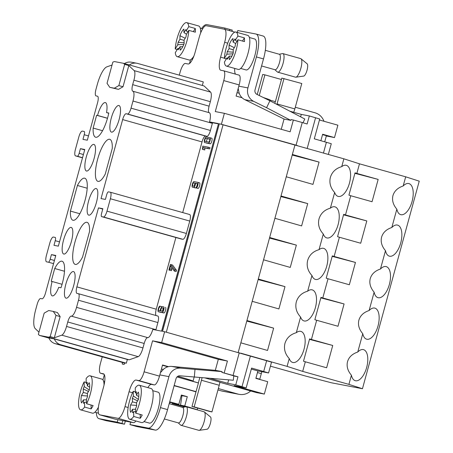 <?xml version="1.0" encoding="UTF-8"?>
<svg xmlns="http://www.w3.org/2000/svg" width="453" height="453" viewBox="0 0 453 453"><rect width="100%" height="100%" fill="white"/><g stroke="black" fill="none" stroke-linecap="round" stroke-linejoin="round"><path stroke-width="0.68" d="M59.507 241.879L55.243 240.679L53.969 245.328L58.341 246.16L84.779 149.507L80.413 148.669L84.683 149.869M270.424 366.166L305.968 376.16L331.522 382.808L362.457 388.731L419.24 181.16L405.69 176.817L359.478 163.822L343.878 158.816L219.331 123.765L223.069 124.734L166.313 332.202M263.148 97.446L270.016 99.813M269.937 100.124L275.384 101.648L281.828 78.103L301.783 83.516L294.835 108.918A7.712 2.214 -74.3 0 1 293.669 112.259M295.288 107.253L314.988 112.791A14.134 13.533 -79.2 0 1 323.957 121.268M129.394 64.96A10.283 9.841 -79.2 0 1 136.874 63.256A10.283 9.841 -79.2 0 1 137.65 63.437L203.295 81.897L202.321 85.458M209.116 112.667A6.427 1.846 105.7 0 1 209.105 106.155L210.328 101.682A9.638 2.769 -74.3 0 0 210.577 92.101L204.099 85.962L123.522 63.307L124.66 64.388L128.811 65.555L134.15 70.611A9.638 2.769 105.7 0 1 133.901 80.198L132.678 84.666A6.427 1.846 -74.3 0 0 132.757 91.2A6.427 1.846 -74.3 0 0 132.803 91.212A9.638 2.769 105.7 0 1 132.865 91.229A9.638 2.769 105.7 0 1 132.989 101.03L131.036 108.154A6.427 1.846 105.7 0 1 127.525 114.003L126.161 113.743A6.427 1.846 -74.3 0 0 122.644 119.586L101.03 198.59L105.402 199.422L106.67 194.779A3.211 0.923 -74.3 0 1 108.426 191.851L110.249 192.202A6.427 1.846 -74.3 0 1 110.289 192.214L189.682 214.529A6.427 1.846 105.7 0 1 189.762 221.064L186.376 233.459A6.427 1.846 105.7 0 1 182.859 239.303L181.041 238.958A3.211 0.923 105.7 0 1 181.019 238.952A3.211 0.923 105.7 0 1 180.996 238.946M161.591 331.149L218.51 123.607L209.58 121.897A9.638 2.769 -74.3 0 0 209.297 112.718A9.638 2.769 -74.3 0 0 209.229 112.701M60.136 316.579L57.412 312.57L53.267 311.404L55.991 315.413L60.136 316.579L54.337 337.779L61.772 335.169A9.638 2.769 -74.3 0 0 66.534 326.449L67.757 321.975A6.427 1.846 105.7 0 1 71.268 316.126L147.701 337.615A9.638 2.769 105.7 0 0 152.797 329.461L161.727 331.171L218.51 123.607M147.701 337.615A6.427 1.846 -74.3 0 0 144.184 343.465L142.961 347.932A9.638 2.769 105.7 0 1 138.205 356.653L129.179 359.824L127.361 359.478L54.315 338.94L48.856 337.893A10.283 9.841 100.8 0 0 55.238 343.691L122.406 362.44L122.248 364.042L124.128 364.399L124.818 362.904L126.342 363.193L127.361 359.478M102.214 356.902L100.424 363.448A9.638 2.769 105.7 0 0 100.543 373.249L104.048 374.235L100.611 373.261A9.638 2.769 105.7 0 1 100.543 373.249M147.865 387.632A12.848 3.692 105.7 0 1 151.495 384.387L154.224 384.908A9.638 2.769 -74.3 0 0 159.496 376.137L144.088 371.811A9.638 2.769 105.7 0 1 138.816 380.582L136.087 380.056A12.848 3.692 -74.3 0 0 129.06 391.754L124.994 406.624A12.848 3.692 105.7 0 1 117.961 418.317L99.768 414.835A12.848 3.692 105.7 0 1 99.683 414.812A12.848 3.692 105.7 0 1 99.518 401.743L103.59 386.873A12.848 3.692 -74.3 0 0 103.426 373.804A12.848 3.692 -74.3 0 0 103.341 373.787L100.611 373.261M144.088 371.811L152.565 340.832L161.664 342.57L164.626 331.726L271.528 362.128L268.561 372.972L263.686 371.511L266.653 360.667M219.331 123.765L162.548 331.33L164.626 331.726M221.415 124.162L224.377 113.318L215.283 111.574L223.759 80.594A9.638 2.769 105.7 0 0 223.635 70.793A9.638 2.769 105.7 0 0 223.572 70.781L220.843 70.255A12.848 3.692 -74.3 0 1 220.753 70.238A12.848 3.692 -74.3 0 1 220.594 57.169L224.66 42.299A12.848 3.692 105.7 0 0 224.501 29.23A12.848 3.692 105.7 0 0 224.411 29.207L206.217 25.725A12.848 3.692 105.7 0 0 199.19 37.418L195.118 52.288A12.848 3.692 -74.3 0 1 188.091 63.986L185.362 63.46A9.638 2.769 105.7 0 0 180.09 72.231L179.292 75.147M238.974 75.107A9.638 2.769 105.7 0 1 239.042 75.124A9.638 2.769 105.7 0 1 239.161 84.926L236.109 96.081L242.095 97.763M328.357 154.388L331.279 143.72L314.297 138.822L319.722 118.997L309.331 115.945L301.285 114.399L289.801 111.172M320.888 140.69L322.649 134.241L334.501 137.576L337.887 125.181L319.444 120M128.811 65.555L123.012 86.755L118.471 89.377L109.762 87.333L107.038 83.324L112.837 62.123L114.422 61.563L123.522 63.307M274.824 103.346L275.294 101.631M182.706 212.57L202.038 141.908A6.427 1.846 105.7 0 1 205.549 136.059L206.913 136.325A6.427 1.846 -74.3 0 0 210.43 130.475L212.378 123.346A9.638 2.769 -74.3 0 0 212.542 122.729L209.58 121.897M212.542 122.729L218.306 123.833M233.725 375.984L237.967 376.794L221.879 372.389L222.083 371.602L215.503 370.339L171.806 366.426A11.568 11.076 100.8 0 0 163.505 369.246L160.453 372.643M224.207 372.83L227.429 361.058L218.329 359.32L152.565 340.832M215.317 370.322L218.329 359.32M167.565 409.62A22.491 6.461 105.7 0 1 155.266 430.09L148.154 428.091A22.491 6.461 -74.3 0 0 160.453 407.621L167.565 409.62L176.041 378.64A3.856 3.692 -79.2 0 1 179.971 375.803L233.312 380.237L233.742 375.814L221.879 372.389M219.858 382.304L256.319 392.558L264.326 394.087L234.11 385.594L246.155 387.904L235.764 384.852L227.717 383.306L228.657 379.863M159.496 376.137L162.548 364.988L168.476 366.653M210.147 378.368L227.717 383.306M162.468 365.277L167.899 366.8M205.05 377.955L219.886 382.128A7.712 2.214 105.7 0 1 219.235 385.265L211.947 411.907L209.762 411.488L191.987 406.488L194.173 406.907L201.46 380.265A7.712 2.214 -74.3 0 0 202.021 377.711M115 419.116A12.848 3.692 -74.3 0 0 115.085 419.144A12.848 3.692 -74.3 0 0 115.17 419.167L133.369 422.649A12.848 3.692 -74.3 0 0 135.928 420.99M53.267 311.404L48.703 310.526L44.162 313.148L38.363 334.348L39.502 335.43L48.601 337.174L129.179 359.824M39.502 335.43L48.935 338.08M280.849 196.557L307.712 203.607L301.613 225.911L274.909 218.284L294.994 144.864L223.069 124.734M246.783 321.098L273.646 328.142L267.542 350.452L240.837 342.825L274.909 218.284M252.196 301.313L278.901 308.935L284.999 286.63L258.136 279.586M263.55 259.801L290.254 267.423L296.358 245.118L269.495 238.074M292.208 155.045L319.071 162.089L312.966 184.394L286.262 176.772M334.501 137.576L326.319 135.991M71.268 316.126A9.638 2.769 -74.3 0 0 76.54 307.355L78.494 300.231A6.427 1.846 -74.3 0 0 78.409 293.697A6.427 1.846 -74.3 0 0 78.369 293.686L77.004 293.425A6.427 1.846 105.7 0 1 76.959 293.414A6.427 1.846 105.7 0 1 76.88 286.879L98.488 207.882L102.859 208.72L101.585 213.363A3.211 0.923 -74.3 0 0 101.625 216.63A3.211 0.923 -74.3 0 0 101.648 216.636L103.465 216.987A6.427 1.846 -74.3 0 0 106.982 211.138L110.373 198.748A6.427 1.846 -74.3 0 0 110.289 192.214M80.413 148.669L79.145 153.318A3.211 0.923 -74.3 0 1 77.384 156.24L75.566 155.889A6.427 1.846 -74.3 0 1 75.521 155.883A6.427 1.846 -74.3 0 1 75.441 149.348L78.833 136.953A6.427 1.846 -74.3 0 1 82.344 131.11L84.167 131.455A3.211 0.923 -74.3 0 1 84.19 131.461A3.211 0.923 -74.3 0 1 84.23 134.728L82.956 139.377L87.321 140.209L97.576 102.723A6.427 1.846 -74.3 0 0 97.497 96.189A6.427 1.846 -74.3 0 0 97.452 96.183L96.087 95.917A6.427 1.846 105.7 0 1 96.047 95.911A6.427 1.846 105.7 0 1 95.962 89.377L97.355 84.281A19.275 5.538 105.7 0 1 106.874 66.84L112.044 65.022M55.243 240.679A3.211 0.923 -74.3 0 0 55.204 237.412A3.211 0.923 -74.3 0 0 55.181 237.406L53.363 237.061A6.427 1.846 -74.3 0 0 49.847 242.904L46.455 255.299A6.427 1.846 -74.3 0 0 46.534 261.834A6.427 1.846 -74.3 0 0 46.58 261.845L48.403 262.191A3.211 0.923 -74.3 0 0 50.158 259.269L51.427 254.62L55.798 255.458L45.538 292.944A6.427 1.846 105.7 0 1 42.027 298.793L40.662 298.527A6.427 1.846 -74.3 0 0 37.146 304.376L35.753 309.473A19.275 5.538 -74.3 0 0 35.255 328.64L38.964 332.151M96.127 188.522A13.816 3.969 105.7 0 1 96.279 188.561A13.816 3.969 105.7 0 1 96.302 202.916A13.816 3.969 105.7 0 1 88.799 215.152A13.816 3.969 105.7 0 1 88.59 201.03A13.816 3.969 105.7 0 1 96.127 188.522M77.429 185.481A21.846 6.28 105.7 0 1 84.751 178.199A21.846 6.28 105.7 0 1 84.881 200.928A21.846 6.28 105.7 0 1 72.927 220.26A21.846 6.28 105.7 0 1 70.425 211.092L77.429 185.481L87.203 188.233M51.212 281.313L54.711 268.51A21.846 6.28 105.7 0 1 62.038 261.222A21.846 6.28 105.7 0 1 60.991 287.751L58.731 287.321A14.134 4.06 105.7 0 1 52.299 295.866A14.134 4.06 105.7 0 1 52.123 281.489L51.212 281.313M63.833 254.065A13.816 3.969 105.7 0 1 63.799 254.054A13.816 3.969 105.7 0 1 63.658 239.665A13.816 3.969 105.7 0 1 71.274 227.457A13.816 3.969 105.7 0 1 71.319 241.755A13.816 3.969 105.7 0 1 63.833 254.065M66.127 298.187A13.816 3.969 105.7 0 1 66.087 298.182A13.816 3.969 105.7 0 1 65.945 283.793A13.816 3.969 105.7 0 1 73.567 271.585A13.816 3.969 105.7 0 1 73.607 285.877A13.816 3.969 105.7 0 1 66.127 298.187M82.537 257.1A21.846 6.28 105.7 0 1 75.215 264.388A21.846 6.28 105.7 0 1 75.085 241.653A21.846 6.28 105.7 0 1 87.038 222.321A21.846 6.28 105.7 0 1 89.541 231.494L82.537 257.1M93.137 128.063L96.636 115.26L97.548 115.436A14.134 4.06 105.7 0 1 105.379 102.593A14.134 4.06 105.7 0 1 106.534 112.593L108.794 113.023A21.846 6.28 105.7 0 1 95.64 137.231A21.846 6.28 105.7 0 1 93.137 128.063L102.554 130.713M93.839 144.394A13.816 3.969 105.7 0 1 93.992 144.433A13.816 3.969 105.7 0 1 94.014 158.788A13.816 3.969 105.7 0 1 86.512 171.03A13.816 3.969 105.7 0 1 86.302 156.902A13.816 3.969 105.7 0 1 93.839 144.394M118.839 105.492A13.816 3.969 105.7 0 1 118.992 105.532A13.816 3.969 105.7 0 1 119.02 119.886A13.816 3.969 105.7 0 1 111.517 132.129A13.816 3.969 105.7 0 1 111.302 118.001A13.816 3.969 105.7 0 1 118.839 105.492M105.249 174.071A21.846 6.28 105.7 0 1 97.927 181.359A21.846 6.28 105.7 0 1 97.797 158.629A21.846 6.28 105.7 0 1 109.751 139.298A21.846 6.28 105.7 0 1 112.253 148.465L105.249 174.071M122.406 362.44L124.728 363.091M109.762 87.333L114.326 88.21L118.862 85.589L123.012 86.755M114.326 88.21L118.471 89.377M294.994 144.864L297.462 145.566M209.977 137.729L206.155 136.993A2.894 0.832 -74.3 0 0 204.586 139.592A2.894 0.832 -74.3 0 0 204.609 142.565A2.894 0.832 -74.3 0 0 204.631 142.57L208.454 143.301A2.894 0.832 -74.3 0 0 210.022 140.707A2.894 0.832 -74.3 0 0 209.999 137.735A2.894 0.832 -74.3 0 0 209.977 137.729M210.016 137.74L211.755 138.227A2.894 0.832 105.7 0 1 211.778 138.233A2.894 0.832 105.7 0 1 211.8 141.206A2.894 0.832 105.7 0 1 210.232 143.805L206.409 143.074A2.894 0.832 105.7 0 1 206.387 143.069A2.894 0.832 105.7 0 1 206.37 143.063M168.895 270.05L169.649 270.198L170.436 265.82L174.354 271.098L174.705 269.824L170.787 264.546L170.419 264.478L168.895 270.05L171.421 270.696L171.761 269.456L169.983 268.957M170.787 264.546L172.559 265.045L176.477 270.322L176.132 271.596L174.354 271.098M174.705 269.824L176.477 270.322M171.834 267.706L171.381 269.354M169.649 270.198L171.421 270.696M161.908 307.836A1.608 0.464 105.7 0 0 161.036 309.28A1.608 0.464 105.7 0 0 161.053 310.934A1.608 0.464 105.7 0 0 161.058 310.939L162.519 311.217A1.608 0.464 -74.3 0 0 163.391 309.773A1.608 0.464 -74.3 0 0 163.374 308.119L161.908 307.836L163.516 308.289M163.539 308.38A1.608 0.464 -74.3 0 0 162.865 309.614A1.608 0.464 -74.3 0 0 162.667 311.177M159.971 306.166L159.881 306.149A2.894 0.832 -74.3 0 0 158.312 308.742A2.894 0.832 -74.3 0 0 158.335 311.721A2.894 0.832 -74.3 0 0 158.357 311.721L162.18 312.457A2.894 0.832 -74.3 0 0 163.748 309.858A2.894 0.832 -74.3 0 0 163.726 306.885A2.894 0.832 -74.3 0 0 163.703 306.879L162.248 306.602A2.894 0.832 -74.3 0 0 161.121 307.938A2.894 0.832 -74.3 0 0 160.379 310.809L158.697 310.486A1.608 0.464 105.7 0 1 158.686 310.481A1.608 0.464 105.7 0 1 158.669 308.827A1.608 0.464 105.7 0 1 159.541 307.389L159.971 306.166L161.749 306.664L161.664 306.981M161.104 307.983A1.608 0.464 -74.3 0 0 160.447 309.325A1.608 0.464 -74.3 0 0 160.317 310.792M165.498 307.383L165.481 307.377A2.894 0.832 105.7 0 1 165.498 307.383A2.894 0.832 105.7 0 1 165.526 310.356A2.894 0.832 105.7 0 1 163.958 312.955L160.136 312.225A2.894 0.832 105.7 0 1 160.113 312.219A2.894 0.832 105.7 0 1 160.096 312.213M195.028 183.244L193.612 182.848A1.608 0.464 -74.3 0 0 192.74 184.292A1.608 0.464 -74.3 0 0 192.757 185.94A1.608 0.464 -74.3 0 0 192.768 185.945L194.043 186.189A1.608 0.464 105.7 0 0 194.915 184.745A1.608 0.464 105.7 0 0 194.898 183.091A1.608 0.464 105.7 0 0 194.886 183.091L194.909 183.097M195.084 183.539A1.608 0.464 -74.3 0 0 194.348 185.996M193.612 182.848L194.886 183.091M196.155 187.899L196.245 187.916A2.894 0.832 -74.3 0 0 197.819 185.317A2.894 0.832 -74.3 0 0 197.791 182.344A2.894 0.832 -74.3 0 0 197.774 182.338L193.952 181.608A2.894 0.832 -74.3 0 0 192.378 184.207A2.894 0.832 -74.3 0 0 192.406 187.18A2.894 0.832 -74.3 0 0 192.429 187.185L193.703 187.429A2.894 0.832 -74.3 0 0 194.824 186.092A2.894 0.832 -74.3 0 0 195.566 183.222L197.434 183.578A1.608 0.464 105.7 0 1 197.446 183.578A1.608 0.464 105.7 0 1 197.463 185.232A1.608 0.464 105.7 0 1 196.585 186.676L196.155 187.899L198.023 188.414A2.894 0.832 105.7 0 0 199.597 185.815A2.894 0.832 105.7 0 0 199.569 182.842L197.791 182.344M197.587 183.765L197.344 183.72A2.894 0.832 105.7 0 1 196.568 186.67M195.566 183.222L197.344 183.72M196.398 187.01A2.894 0.832 105.7 0 1 195.481 187.927L194.207 187.684A2.894 0.832 105.7 0 1 194.184 187.678A2.894 0.832 105.7 0 1 194.167 187.672M197.814 182.349L199.552 182.836A2.894 0.832 105.7 0 1 199.569 182.842M202.485 149.331L202.995 149.433L202.967 147.468L207.916 148.42L208.255 147.18L202.797 146.132L202.485 149.331L204.258 149.835L204.767 149.932L204.745 147.967L209.694 148.918L210.033 147.678L208.255 147.18M207.916 148.42L209.694 148.918M202.967 147.468L204.745 147.967M202.995 149.433L204.767 149.932M124.66 64.388L118.862 85.589M55.991 315.413L50.192 336.613L54.337 337.779M48.601 337.174L50.192 336.613M96.636 115.26L107.48 118.307M97.548 115.436L107.503 118.233M106.534 112.593L108.748 113.216M79.836 213.737L70.425 211.092M62.072 284.286L52.123 281.489M54.711 268.51L64.49 271.256M55.696 255.82L51.427 254.62M227.429 361.058L161.664 342.57M233.091 375.333L239.28 352.717M235.764 384.852L237.967 376.794M241.998 386.72L250.39 356.052M251.307 369.076L257.899 370.933L255.866 378.368L267.717 381.698L264.326 394.087M257.899 370.933L268.561 372.972M263.686 371.511L251.579 368.074L246.155 387.904M78.454 293.714L157.757 316.007A6.427 1.846 105.7 0 1 157.803 316.018A6.427 1.846 105.7 0 1 157.882 322.553L155.934 329.676A9.638 2.769 105.7 0 1 155.832 330.044M175.883 237.508L156.268 309.201A6.427 1.846 -74.3 0 0 156.042 315.52M98.488 207.882L102.757 209.082M309.331 115.945L307.128 123.997L302.253 122.531L296.064 145.147M302.253 122.531L293.363 120.034L290.141 131.806L224.377 113.318M303.017 122.763L304.778 118.997L269.909 100.781L266.585 107.712L290.809 120.368L291.036 119.586L293.363 120.034M290.809 120.368L284.235 119.111L244.79 99.649A11.568 11.076 -79.2 0 1 239.105 92.905L238.193 88.46M281.251 129.309L284.065 119.026M234.733 68.431A12.848 3.692 -74.3 0 0 235.537 74.139M300.616 116.829L301.285 114.399M315.56 117.814L307.208 148.352M326.403 142.253L323.465 152.989M322.547 134.62L326.398 135.702L324.733 141.783M110.334 192.225L189.637 214.524A6.427 1.846 105.7 0 1 189.682 214.529M205.821 138.233L209.637 138.969A1.608 0.464 -74.3 0 1 209.648 138.969A1.608 0.464 -74.3 0 1 209.665 140.623A1.608 0.464 -74.3 0 1 208.793 142.066L204.971 141.33A1.608 0.464 105.7 0 1 204.96 141.33A1.608 0.464 105.7 0 1 204.943 139.677A1.608 0.464 105.7 0 1 205.821 138.233L207.593 138.737A1.608 0.464 -74.3 0 0 206.823 139.858A1.608 0.464 -74.3 0 0 206.591 141.642M209.796 139.156L207.593 138.737M362.457 388.731L348.906 384.382L302.695 371.392L287.094 366.386L289.235 358.566C285.067 353.98 283.64 348.923 284.954 343.397C286.636 337.972 290.424 334.405 296.313 332.695L300.588 317.049A16.065 7.61 104.6 0 0 304.076 320.945A16.065 7.61 104.6 0 0 315.486 307.31A16.065 7.61 104.6 0 0 312.162 289.852A16.065 7.61 104.6 0 0 307.666 291.177L311.947 275.537A16.065 7.61 104.6 0 0 315.435 279.427A16.065 7.61 104.6 0 0 326.845 265.798A16.065 7.61 104.6 0 0 323.521 248.335A16.065 7.61 104.6 0 0 319.025 249.665L323.306 234.025C319.139 229.439 317.712 224.388 319.025 218.856C320.707 213.437 324.495 209.864 330.379 208.154A16.065 7.61 -75.4 0 1 334.88 206.823A16.065 7.61 -75.4 0 1 338.204 224.286A16.065 7.61 -75.4 0 1 326.789 237.916A16.065 7.61 -75.4 0 1 323.306 234.025M240.679 353.136L287.094 366.386M204.365 411.941L210.498 416.975A6.427 1.846 105.7 0 1 210.328 423.549A6.427 1.846 105.7 0 1 207.049 429.251L199.19 430.35A9.638 2.769 -74.3 0 0 204.11 421.8A9.638 2.769 -74.3 0 0 204.365 411.941A9.638 2.769 -74.3 0 0 204.048 411.771L186.279 406.777A9.638 2.769 105.7 0 1 186.336 416.805A9.638 2.769 105.7 0 1 181.058 425.333A9.638 2.769 105.7 0 1 180.702 425.129L178.25 422.875M181.058 425.333L198.833 430.327A9.638 2.769 -74.3 0 0 199.19 430.35M169.598 402.202L178.827 404.319L181.37 395.027A22.491 0.527 15.3 0 1 187.293 396.692L184.75 405.984L180.543 405.18L181.947 395.667L181.46 395.446L182.004 395.56L181.279 395.356M170.096 402.343L169.547 402.383M170.532 402.457L170.011 402.519M178.505 404.257L178.391 404.874L176.353 404.376L176.557 403.883M181.024 405.39L178.391 404.874M185.458 406.845L180.968 405.571M180.543 405.18L185.855 406.766M182.593 407.411L185.866 406.766A9.638 2.769 105.7 0 1 186.279 406.777M169.694 401.834A22.491 0.527 15.3 0 1 178.827 404.319M169.501 402.536L170.43 402.711M176.353 404.376L172.146 403.572L172.321 402.944M184.75 405.984A22.491 0.527 15.3 0 1 197.134 409.829M184.779 406.981A22.491 0.527 15.3 0 1 172.146 403.572M181.947 395.667L187.293 396.692M169.201 403.646L182.757 407.457A8.029 2.31 105.7 0 1 182.831 415.718A8.029 2.31 105.7 0 1 178.465 422.932A8.029 2.31 105.7 0 1 178.408 422.921L164.337 418.963M195.99 391.868A22.491 0.527 -164.7 0 0 174.105 385.724M174.167 385.492L196.053 391.641M194.32 377.089L194.988 369.41L180.719 368.136L171.806 366.426M160.453 407.621L168.929 376.641A11.568 11.076 -79.2 0 1 180.719 368.136M98.873 418.646L105.985 420.644A22.491 6.461 -74.3 0 0 106.138 420.678L99.031 418.68A22.491 6.461 105.7 0 1 98.873 418.646A22.491 6.461 105.7 0 1 96.308 412.581M102.95 379.852L104.354 374.722M194.173 406.907L211.947 411.907M148.154 428.091L129.96 424.603L136.919 426.573L155.266 430.09M106.138 420.678L124.484 424.195L125.328 421.109M99.031 418.68L117.225 422.168L124.484 424.195M191.987 406.488L198.431 382.944L191.698 380.967A32.129 0.753 -164.7 0 0 193.063 381.115A32.129 0.753 -164.7 0 0 177.842 376.279M176.998 376.947L198.425 382.966M261.749 371.67A6.427 1.846 105.7 0 1 261.307 373.629L259.779 379.206L256.885 378.651M259.779 379.206L255.934 378.125M126.342 363.193L60.696 344.739A10.283 9.841 -79.2 0 1 54.315 338.94M217.955 389.942L221.296 390.882A14.134 13.533 100.8 0 0 222.366 391.137L239.105 394.342A14.134 13.533 -79.2 0 1 238.035 394.087L218.335 388.549M117.899 419.688L117.225 422.168M130.64 422.128L129.96 424.603M199.813 377.536L198.34 382.927M250.656 390.962A14.134 13.533 -79.2 0 1 239.105 394.342M144.031 421.596L149.399 423.108A16.065 4.615 -74.3 0 0 149.513 423.13A16.065 4.615 -74.3 0 0 158.244 408.702A16.065 4.615 -74.3 0 0 158.097 392.179L152.723 390.667M194.988 369.41L222.083 371.602M391.828 227.491A16.065 7.61 -75.4 0 1 397.513 225.084A16.065 7.61 -75.4 0 1 400.837 242.548A16.065 7.61 -75.4 0 1 389.427 256.177A16.065 7.61 -75.4 0 1 385.486 250.679C381.76 246.268 380.463 241.743 381.602 237.1C382.983 232.531 386.392 229.326 391.828 227.491L396.839 209.167C393.113 204.756 391.822 200.232 392.955 195.588C394.342 191.019 397.751 187.814 403.181 185.979L405.69 176.817M357.757 352.032A16.065 7.61 -75.4 0 1 363.442 349.625A16.065 7.61 -75.4 0 1 366.766 367.089A16.065 7.61 -75.4 0 1 355.356 380.718A16.065 7.61 -75.4 0 1 351.415 375.22C347.689 370.809 346.392 366.284 347.53 361.641C348.912 357.072 352.321 353.867 357.757 352.032L362.768 333.708A16.065 7.61 104.6 0 0 366.709 339.201A16.065 7.61 104.6 0 0 378.125 325.571A16.065 7.61 104.6 0 0 374.801 308.108A16.065 7.61 104.6 0 0 369.116 310.52L374.127 292.191A16.065 7.61 104.6 0 0 378.068 297.689A16.065 7.61 104.6 0 0 389.478 284.059A16.065 7.61 104.6 0 0 386.154 266.596A16.065 7.61 104.6 0 0 380.469 269.008L385.486 250.679M348.906 384.382L351.415 375.22M403.181 185.979A16.065 7.61 -75.4 0 1 408.866 183.573A16.065 7.61 -75.4 0 1 412.19 201.03A16.065 7.61 -75.4 0 1 400.78 214.665A16.065 7.61 -75.4 0 1 396.839 209.167M380.469 269.008C375.033 270.843 371.624 274.042 370.243 278.618C369.104 283.255 370.401 287.78 374.127 292.191M369.116 310.52C363.68 312.355 360.271 315.56 358.889 320.129C357.751 324.767 359.042 329.297 362.768 333.708M302.695 371.392L305.322 361.788L326.63 367.779L332.734 345.469L311.421 339.478L316.675 320.271L337.989 326.262L344.087 303.957L322.779 297.966L328.034 278.759L349.342 284.75L355.446 262.446L334.138 256.455L339.393 237.247L360.701 243.238L366.805 220.934L345.492 214.943L350.747 195.736L372.06 201.727L378.159 179.416L356.851 173.425L359.478 163.822M350.747 195.736L348.929 195.152L355.033 172.842L356.851 173.425M378.159 179.416L354.903 173.318M339.393 237.247L337.57 236.664L343.674 214.36L345.492 214.943M366.805 220.934L343.544 214.83M334.138 256.455L332.315 255.871L326.217 278.176L328.034 278.759M355.446 262.446L332.191 256.347M322.779 297.966L320.962 297.383L314.858 319.688L316.675 320.271M344.087 303.957L320.832 297.859M305.322 361.788L303.504 361.205L309.603 338.895L311.421 339.478M332.734 345.469L309.473 339.371M296.313 332.695A16.065 7.61 -75.4 0 1 300.809 331.364A16.065 7.61 -75.4 0 1 304.133 348.827A16.065 7.61 -75.4 0 1 292.723 362.457A16.065 7.61 -75.4 0 1 289.235 358.566M341.738 166.642A16.065 7.61 -75.4 0 1 346.234 165.311A16.065 7.61 -75.4 0 1 349.557 182.774A16.065 7.61 -75.4 0 1 338.148 196.404A16.065 7.61 -75.4 0 1 334.659 192.514C330.497 187.927 329.071 182.87 330.384 177.344C332.066 171.919 335.849 168.352 341.738 166.642L343.878 158.816M330.379 208.154L334.659 192.514M240.837 342.825L238.216 352.417M319.071 162.089L292.366 154.467M307.712 203.607L281.007 195.979M296.358 245.118L269.654 237.497M284.999 286.63L258.295 279.008M273.646 328.142L246.942 320.52M307.666 291.177C301.777 292.893 297.995 296.46 296.313 301.885C294.999 307.411 296.426 312.468 300.588 317.049M319.025 249.665C313.136 251.381 309.354 254.948 307.672 260.373C306.358 265.9 307.78 270.956 311.947 275.537M240.69 68.437L246.019 69.932A16.065 4.615 -74.3 0 0 246.126 69.96A16.065 4.615 -74.3 0 0 254.863 55.532A16.065 4.615 -74.3 0 0 254.711 39.003L249.388 37.508M237.247 32.429L237.763 30.538L255.956 34.02A22.491 6.461 105.7 0 1 256.115 34.06A22.491 6.461 105.7 0 1 256.392 56.931L247.921 87.91A11.568 11.076 100.8 0 0 253.703 101.359L244.79 99.649M281.443 79.513L264.903 74.864L259.252 95.521M264.903 74.864L262.723 74.445L257.23 94.524M284.008 78.522L277.06 103.924A7.712 2.214 105.7 0 1 276.913 104.439M224.705 29.286L225.028 28.097L232.287 30.125L231.959 31.325M201.636 28.488A22.491 6.461 -74.3 0 1 206.834 24.615L225.028 28.097M190.509 59.785L189.49 63.516M136.874 63.256L131.415 62.208A10.283 9.841 100.8 0 0 124.445 63.567M256.392 56.931L263.504 58.93L255.028 89.909A3.856 3.692 100.8 0 0 256.959 94.388L269.909 100.781M266.585 107.712L253.703 101.359M263.504 58.93A22.491 6.461 -74.3 0 0 263.221 36.059L256.115 34.06M279.365 54.281A8.029 2.31 105.7 0 1 279.416 54.292A8.029 2.31 105.7 0 1 279.467 62.65A8.029 2.31 105.7 0 1 275.067 69.756L261.579 65.962M279.258 54.247L282.525 53.601A9.638 2.769 105.7 0 1 282.938 53.613A9.638 2.769 105.7 0 1 282.995 63.641A9.638 2.769 105.7 0 1 277.723 72.174A9.638 2.769 105.7 0 1 277.366 71.965L274.909 69.711M301.024 58.777L307.162 63.816A6.427 1.846 105.7 0 1 307.7 65.787A6.427 1.846 105.7 0 1 306.353 72.316A6.427 1.846 105.7 0 1 303.708 76.087L295.849 77.191A9.638 2.769 -74.3 0 0 299.807 71.534A9.638 2.769 -74.3 0 0 301.834 61.738A9.638 2.769 -74.3 0 0 301.024 58.777A9.638 2.769 -74.3 0 0 300.713 58.613L282.938 53.613M277.723 72.174L295.498 77.169A9.638 2.769 -74.3 0 0 295.849 77.191M180.096 46.665L178.216 49.768A11.246 3.233 105.7 0 1 177.819 48.511L175.294 52.678A17.673 5.079 -74.3 0 0 177.248 56.67A17.673 5.079 -74.3 0 0 184.303 48.403A17.673 5.079 -74.3 0 0 188.822 30.368L186.291 34.536A11.246 3.233 105.7 0 1 185.951 37.004L184.071 40.107L184.128 43.63A11.246 3.233 105.7 0 1 180.147 50.192L180.096 46.665L182.763 46.716M186.528 34.151L183.963 32.656L185.843 29.553A11.246 3.233 105.7 0 1 186.234 30.81L188.765 26.642L195.283 28.471L193.357 31.642M187.785 32.072L186.234 30.81M185.186 38.267L179.932 35.691A11.246 3.233 105.7 0 1 183.907 29.128L183.963 32.656M177.214 49.507L175.237 48.952L177.763 44.785A11.246 3.233 105.7 0 1 178.103 42.316L179.983 39.213L179.932 35.691M179.983 39.213L184.077 40.345M178.103 42.316L184.111 42.786M179.02 48.437L177.819 48.511M177.763 44.785L183.822 44.4M195.283 28.471A17.673 5.079 105.7 0 1 195.334 32.203L188.822 30.368M188.765 26.642A17.673 5.079 -74.3 0 0 186.812 22.65A17.673 5.079 -74.3 0 0 181.834 26.852A17.673 5.079 -74.3 0 0 175.237 48.952M193.89 56.087A17.673 5.079 105.7 0 1 189.218 60.028A17.673 5.079 105.7 0 1 189.094 60L177.248 56.67M186.812 22.65L198.657 25.98A17.673 5.079 105.7 0 1 200.702 32.871M229.224 56.076L227.338 59.179A11.246 3.233 105.7 0 1 226.947 57.916L224.416 62.089A17.673 5.079 -74.3 0 0 226.37 66.081A17.673 5.079 -74.3 0 0 233.431 57.808A17.673 5.079 -74.3 0 0 237.944 39.773L235.418 43.947A11.246 3.233 105.7 0 1 235.079 46.416L233.199 49.513L233.25 53.041A11.246 3.233 105.7 0 1 229.275 59.598L229.224 56.076L231.891 56.127M235.651 43.556L233.085 42.061L234.965 38.958A11.246 3.233 105.7 0 1 235.362 40.221L237.887 36.047L244.405 37.882L242.485 41.053M236.913 41.478L235.362 40.221M234.314 47.678L229.059 45.096A11.246 3.233 105.7 0 1 233.035 38.539L233.085 42.061M226.341 58.918L224.365 58.363L226.891 54.19A11.246 3.233 105.7 0 1 227.23 51.721L229.11 48.624L229.059 45.096M229.11 48.624L233.204 49.756M227.23 51.721L233.238 52.191M228.148 57.842L226.947 57.916M226.891 54.19L232.95 53.811M244.405 37.882A17.673 5.079 105.7 0 1 244.461 41.608L237.944 39.773M237.887 36.047A17.673 5.079 -74.3 0 0 235.934 32.055A17.673 5.079 -74.3 0 0 230.962 36.257A17.673 5.079 -74.3 0 0 224.365 58.363M235.934 32.055L247.785 35.391A17.673 5.079 105.7 0 1 247.95 53.567A17.673 5.079 105.7 0 1 238.34 69.439A17.673 5.079 105.7 0 1 238.221 69.411L226.37 66.081M86.597 403.759A17.673 5.079 -74.3 0 0 91.908 386.216A17.673 5.079 -74.3 0 0 90.147 375.809A17.673 5.079 -74.3 0 0 86.121 378.578L86.212 383.283A11.246 3.233 105.7 0 1 87.219 382.309L87.287 385.809L89.167 382.683A11.246 3.233 105.7 0 1 89.303 390.09L87.423 393.215L87.491 396.715A11.246 3.233 105.7 0 1 86.512 399.053L86.597 403.759L93.114 405.594A17.673 5.079 105.7 0 1 91.127 408.9L84.609 407.066L84.524 402.36L86.568 402.111M87.287 385.809L89.671 387.202M86.212 383.283L87.248 383.985M88.477 391.471L83.244 388.923A11.246 3.233 105.7 0 1 84.224 386.59L84.133 381.885L86.195 382.462M89.315 390.05L84.224 386.59M87.429 393.561L83.307 392.428L83.244 388.923M84.524 402.36A11.246 3.233 105.7 0 1 83.516 403.334L83.448 399.829L81.568 402.96A11.246 3.233 105.7 0 1 81.427 395.554L83.307 392.428M81.427 395.554L87.48 396.007M83.448 399.829L86.529 399.891M91.053 405.01L91.127 408.9M84.133 381.885A17.673 5.079 -74.3 0 0 78.533 404.189A17.673 5.079 -74.3 0 0 80.583 409.829A17.673 5.079 -74.3 0 0 84.609 407.066M98.414 407.162A17.673 5.079 105.7 0 1 92.554 413.193A17.673 5.079 105.7 0 1 92.435 413.164L80.583 409.829M90.147 375.809L101.999 379.144A17.673 5.079 105.7 0 1 104.054 385.01M135.724 413.17A17.673 5.079 -74.3 0 0 141.03 395.628A17.673 5.079 -74.3 0 0 139.275 385.22A17.673 5.079 -74.3 0 0 135.249 387.983L135.339 392.689A11.246 3.233 105.7 0 1 136.347 391.72L136.41 395.22L138.29 392.094A11.246 3.233 105.7 0 1 138.431 399.495L136.551 402.626L136.619 406.126A11.246 3.233 105.7 0 1 135.634 408.459L135.724 413.17L142.242 414.999A17.673 5.079 105.7 0 1 140.254 418.306L133.737 416.477L133.646 411.766L135.696 411.522M136.41 395.22L138.794 396.613M135.339 392.689L136.376 393.391M137.599 400.877L132.367 398.334A11.246 3.233 105.7 0 1 133.352 395.996L133.261 391.29L135.322 391.868M138.437 399.455L133.352 395.996M136.557 402.966L132.435 401.834L132.367 398.334M133.646 411.766A11.246 3.233 105.7 0 1 132.638 412.74L132.576 409.24L130.696 412.366A11.246 3.233 105.7 0 1 130.555 404.959L132.435 401.834M130.555 404.959L136.602 405.412M132.576 409.24L135.651 409.297M140.181 414.421L140.254 418.306M133.261 391.29A17.673 5.079 -74.3 0 0 127.661 413.6A17.673 5.079 -74.3 0 0 129.711 419.24A17.673 5.079 -74.3 0 0 133.737 416.477M139.275 385.22L151.126 388.549A17.673 5.079 105.7 0 1 151.291 406.726A17.673 5.079 105.7 0 1 141.681 422.598A17.673 5.079 105.7 0 1 141.562 422.57L129.711 419.24M208.454 143.301L210.232 143.805M162.18 312.457L163.958 312.955M160.136 312.225L158.357 311.721M195.481 187.927L193.703 187.429M196.245 187.916L198.023 188.414M134.15 70.611L210.577 92.101M133.901 80.198L210.328 101.682M132.678 84.666L209.105 106.155M67.757 321.975L144.184 343.465M66.534 326.449L142.961 347.932M61.772 335.169L138.205 356.653M84.23 134.728L88.494 135.928M75.566 155.889L82.503 157.842L75.521 155.883M77.384 156.24L82.542 157.689M79.145 153.318L83.409 154.518M53.556 263.64L48.403 262.191M54.422 260.469L50.158 259.269M154.224 384.908L138.816 380.582M151.495 384.387L136.087 380.056M132.559 392.734L129.06 391.754M128.142 407.507L124.994 406.624M133.369 422.649L117.961 418.317M99.768 414.835L115.17 419.167M76.54 307.355L155.934 329.676M78.494 300.231L157.882 322.553M76.88 286.879L156.268 309.201M106.982 211.138L186.376 233.459M182.859 239.303L103.465 216.987M101.625 216.63L181.019 238.952L101.648 216.636M227.734 43.16L224.66 42.299M224.371 58.227L220.594 57.169M239.161 84.926L223.759 80.594M132.989 101.03L212.378 123.346M131.036 108.154L210.43 130.475M127.525 114.003L206.913 136.325M126.161 113.743L205.549 136.059M122.644 119.586L202.038 141.908M189.762 221.064L110.373 198.748M201.46 380.265L219.235 385.265M257.457 372.547L261.307 373.629M60.696 344.739L55.238 343.691M221.296 390.882L238.035 394.087M161.449 368.991L163.233 369.495M122.752 420.616L121.965 423.498M168.929 376.641L159.835 374.903M247.921 87.91L238.822 86.166M277.06 103.924L294.835 108.918M229.445 30.617L229.767 29.434M237.049 92.65L239.224 93.261M160.113 312.219L158.335 311.721M99.683 414.812L115.085 419.144M157.803 316.018L78.409 293.697M234.835 32.135L224.501 29.23M239.042 75.124L223.635 70.793M132.865 91.229L209.297 112.718M211.778 138.233L209.999 137.735M197.667 408.091L197.191 409.84M194.167 377.077L193.063 381.115M270.016 99.819L269.773 100.713M279.416 54.292L265.322 50.328M191.568 59.026L192.508 59.292M200.26 28.103L202.695 28.782M94.904 412.19L98.494 413.198M103.601 381.262L104.683 381.562"/></g></svg>
